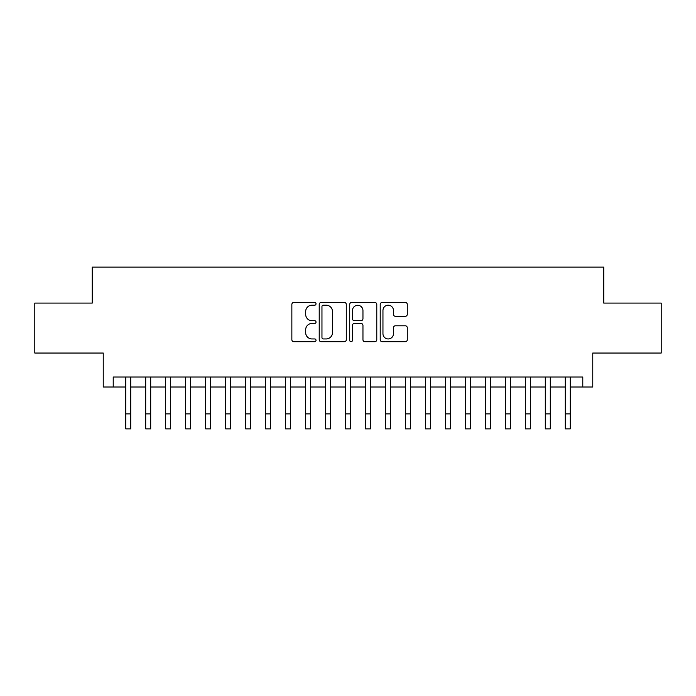 <?xml version="1.0" encoding="UTF-8"?>
<svg xmlns="http://www.w3.org/2000/svg" width="696" height="696" viewBox="0 0 696 696"><rect width="100%" height="100%" fill="white"/><g stroke="black" fill="none" stroke-linecap="round" stroke-linejoin="round"><path stroke-width="1.04" d="M316.027 303.839A1.375 1.375 0 0 0 314.662 302.464L293.816 302.464A1.958 1.958 0 0 0 291.859 304.422L291.859 339.726A1.958 1.958 0 0 0 293.816 341.684L314.662 341.684A1.375 1.375 0 0 0 316.027 340.318A1.375 1.375 0 0 0 314.662 338.943L311.965 338.943A6.273 6.273 0 0 1 305.683 332.662L305.683 329.721A6.273 6.273 0 0 1 311.965 323.449L314.662 323.449A1.375 1.375 0 0 0 316.027 322.074A1.375 1.375 0 0 0 314.662 320.699L311.965 320.699A6.273 6.273 0 0 1 305.683 314.427L305.683 311.486A6.273 6.273 0 0 1 311.965 305.205L314.662 305.205A1.375 1.375 0 0 0 316.027 303.839M405.316 316.288A1.958 1.958 0 0 0 407.282 314.331L407.282 304.422A1.958 1.958 0 0 0 405.316 302.464L382.174 302.464A1.958 1.958 0 0 0 380.216 304.422L380.216 339.726A1.958 1.958 0 0 0 382.174 341.684L405.316 341.684A1.958 1.958 0 0 0 407.282 339.726L407.282 327.764A1.958 1.958 0 0 0 405.316 325.798L395.415 325.798A1.958 1.958 0 0 0 393.449 327.764L393.449 333.697A5.246 5.246 0 0 1 388.203 338.943A5.246 5.246 0 0 1 382.957 333.697L382.957 310.451A5.246 5.246 0 0 1 388.203 305.205A5.246 5.246 0 0 1 393.449 310.451L393.449 314.331A1.958 1.958 0 0 0 395.415 316.288L405.316 316.288M113.222 387.011L113.222 377.023L582.778 377.023L582.778 387.011L592.766 387.011L592.766 353.046L661.2 353.046L661.2 303.091L603.754 303.091L603.754 267.125L92.246 267.125L92.246 303.091L34.8 303.091L34.8 353.046L103.234 353.046L103.234 387.011L125.715 387.011M346.286 304.422A1.958 1.958 0 0 0 344.32 302.464L321.178 302.464A1.958 1.958 0 0 0 319.22 304.422L319.22 339.726A1.958 1.958 0 0 0 321.178 341.684L344.32 341.684A1.958 1.958 0 0 0 346.286 339.726L346.286 304.422M351.68 302.464L374.822 302.464A1.958 1.958 0 0 1 376.78 304.422L376.78 339.726A1.958 1.958 0 0 1 374.822 341.684L364.913 341.684A1.958 1.958 0 0 1 362.955 339.726L362.955 325.406A1.958 1.958 0 0 0 360.989 323.449L354.421 323.449A1.958 1.958 0 0 0 352.463 325.406L352.463 340.318A1.375 1.375 0 0 1 351.089 341.684A1.375 1.375 0 0 1 349.714 340.318L349.714 304.422A1.958 1.958 0 0 1 351.68 302.464M130.709 387.011L145.69 387.011M150.693 387.011L165.674 387.011M170.668 387.011L185.658 387.011M190.652 387.011L205.633 387.011M210.636 387.011L225.617 387.011M230.611 387.011L245.601 387.011M250.595 387.011L265.576 387.011M270.57 387.011L285.56 387.011M290.554 387.011L305.544 387.011M310.538 387.011L325.519 387.011M330.513 387.011L345.503 387.011M350.497 387.011L365.487 387.011M370.481 387.011L385.462 387.011M390.456 387.011L405.446 387.011M410.44 387.011L425.43 387.011M430.424 387.011L445.405 387.011M450.399 387.011L465.389 387.011M470.383 387.011L485.364 387.011M490.367 387.011L505.348 387.011M510.342 387.011L525.332 387.011M530.326 387.011L545.307 387.011M550.31 387.011L565.291 387.011M570.285 387.011L582.778 387.011M323.335 305.205A1.375 1.375 0 0 0 321.961 306.579L321.961 337.569A1.375 1.375 0 0 0 323.335 338.943L326.18 338.943A6.273 6.273 0 0 0 332.453 332.662L332.453 311.486A6.273 6.273 0 0 0 326.18 305.205L323.335 305.205M362.955 310.555A5.246 5.246 0 0 0 357.709 305.309A5.246 5.246 0 0 0 352.463 310.555L352.463 318.742A1.958 1.958 0 0 0 354.421 320.699L360.989 320.699A1.958 1.958 0 0 0 362.955 318.742L362.955 310.555M125.715 413.885L130.709 413.885L130.709 428.875L125.715 428.875L125.715 377.023M130.709 413.885L130.709 377.023M145.69 413.885L150.693 413.885L150.693 428.875L145.69 428.875L145.69 377.023M150.693 413.885L150.693 377.023M165.674 413.885L170.668 413.885L170.668 428.875L165.674 428.875L165.674 377.023M170.668 413.885L170.668 377.023M185.658 413.885L190.652 413.885L190.652 428.875L185.658 428.875L185.658 377.023M190.652 413.885L190.652 377.023M205.633 413.885L210.636 413.885L210.636 428.875L205.633 428.875L205.633 377.023M210.636 413.885L210.636 377.023M225.617 413.885L230.611 413.885L230.611 428.875L225.617 428.875L225.617 377.023M230.611 413.885L230.611 377.023M245.601 413.885L250.595 413.885L250.595 428.875L245.601 428.875L245.601 377.023M250.595 413.885L250.595 377.023M265.576 413.885L270.57 413.885L270.57 428.875L265.576 428.875L265.576 377.023M270.57 413.885L270.57 377.023M285.56 413.885L290.554 413.885L290.554 428.875L285.56 428.875L285.56 377.023M290.554 413.885L290.554 377.023M305.544 413.885L310.538 413.885L310.538 428.875L305.544 428.875L305.544 377.023M310.538 413.885L310.538 377.023M325.519 413.885L330.513 413.885L330.513 428.875L325.519 428.875L325.519 377.023M330.513 413.885L330.513 377.023M345.503 413.885L350.497 413.885L350.497 428.875L345.503 428.875L345.503 377.023M350.497 413.885L350.497 377.023M365.487 413.885L370.481 413.885L370.481 428.875L365.487 428.875L365.487 377.023M370.481 413.885L370.481 377.023M385.462 413.885L390.456 413.885L390.456 428.875L385.462 428.875L385.462 377.023M390.456 413.885L390.456 377.023M405.446 413.885L410.44 413.885L410.44 428.875L405.446 428.875L405.446 377.023M410.44 413.885L410.44 377.023M425.43 413.885L430.424 413.885L430.424 428.875L425.43 428.875L425.43 377.023M430.424 413.885L430.424 377.023M445.405 413.885L450.399 413.885L450.399 428.875L445.405 428.875L445.405 377.023M450.399 413.885L450.399 377.023M465.389 413.885L470.383 413.885L470.383 428.875L465.389 428.875L465.389 377.023M470.383 413.885L470.383 377.023M485.364 413.885L490.367 413.885L490.367 428.875L485.364 428.875L485.364 377.023M490.367 413.885L490.367 377.023M505.348 413.885L510.342 413.885L510.342 428.875L505.348 428.875L505.348 377.023M510.342 413.885L510.342 377.023M525.332 413.885L530.326 413.885L530.326 428.875L525.332 428.875L525.332 377.023M530.326 413.885L530.326 377.023M545.307 413.885L550.31 413.885L550.31 428.875L545.307 428.875L545.307 377.023M550.31 413.885L550.31 377.023M565.291 413.885L570.285 413.885L570.285 428.875L565.291 428.875L565.291 377.023M570.285 413.885L570.285 377.023"/></g></svg>
